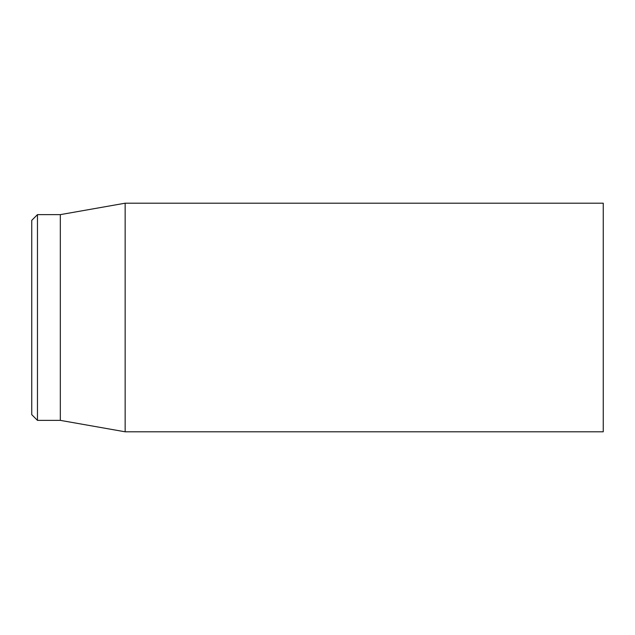 <?xml version="1.0" encoding="UTF-8"?>
<svg xmlns="http://www.w3.org/2000/svg" width="635" height="635" viewBox="0 0 635 635"><rect width="100%" height="100%" fill="white"/><g stroke="black" fill="none" stroke-linecap="round" stroke-linejoin="round"><path stroke-width="0.95" d="M31.75 317.5L31.75 414.655L37.465 420.37L37.465 214.63L31.75 220.345L31.75 317.5M37.465 420.37L60.325 420.37L60.325 214.63L37.465 214.63M125.151 317.5L125.151 431.8L603.25 431.8L603.25 203.2L125.151 203.2L125.151 317.5M60.325 420.37L125.151 431.8M60.325 214.63L125.151 203.2"/></g></svg>

